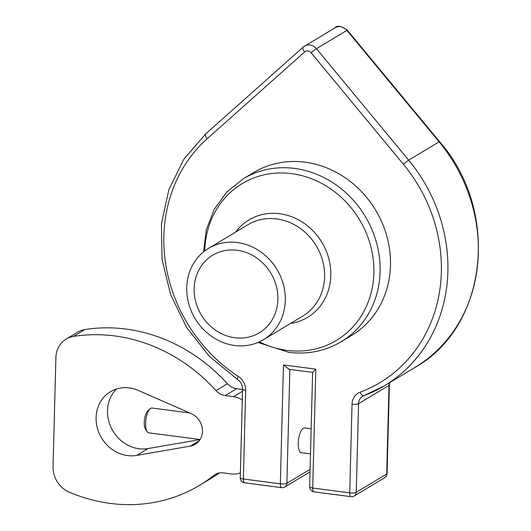 <?xml version="1.0" encoding="UTF-8"?>
<svg xmlns="http://www.w3.org/2000/svg" width="531" height="531" viewBox="0 0 531 531"><rect width="100%" height="100%" fill="white"/><g stroke="black" fill="none" stroke-linecap="round" stroke-linejoin="round"><path stroke-width="0.8" d="M150.114 408.784L147.85 410.808A10.003 3.617 97.4 0 0 144.465 419.669A10.003 3.617 97.4 0 0 145.467 429.101L147.133 431.643A12.505 4.52 -82.6 0 1 145.879 419.855A12.505 4.52 -82.6 0 1 150.114 408.784A12.505 4.52 -82.6 0 1 150.678 408.359A12.505 4.52 -82.6 0 1 151.979 408.034L189.647 412.945M200.101 439.529L148.746 432.838A12.505 4.52 -82.6 0 1 147.133 431.643M310.489 453.905L301.369 452.717A12.505 4.52 -82.6 0 1 298.502 439.728A12.505 4.52 -82.6 0 1 304.602 427.913L311.146 428.763M312.62 372.39L289.163 369.337L283.461 364.936L280.348 483.827A5.005 1.288 1.5 0 0 286.879 483.283A5.005 4.48 59 0 1 284.828 486.973L310.018 471.84M309.626 486.768A5.005 1.288 1.5 0 0 312.726 488.042L315.839 369.158L312.62 372.364L309.626 486.768A5.005 5.005 0 0 0 313.98 491.859A5.005 1.812 -82.6 0 1 312.726 488.042L349.723 492.861A5.005 1.288 1.5 0 0 356.248 492.323L358.571 403.666A10.003 8.967 59 0 1 362.673 396.292A10.003 8.967 59 0 1 363.695 395.774M281.609 487.644L244.605 482.825A5.005 1.812 97.4 0 1 243.351 479.008L245.674 390.351A5.005 1.288 -178.5 0 1 242.574 389.084L240.251 477.734A5.005 1.288 1.5 0 0 243.351 479.008L280.348 483.827A5.005 1.812 97.4 0 0 281.609 487.644A5.005 5.005 0 0 0 284.828 486.973M243.278 178.781L253.672 172.542A95.049 85.179 59 0 1 305.013 162.194A95.049 85.179 59 0 1 387.053 237.005A95.049 85.179 59 0 1 351.549 335.499L341.161 341.738A95.049 85.179 -121 0 0 365.242 216.396A95.049 85.179 -121 0 0 243.278 178.781L226.737 192.063L214.159 209.42L206.293 229.77L203.565 251.88M313.98 491.859L350.978 496.677A5.005 1.812 -82.6 0 1 349.723 492.861L352.046 404.21A5.005 1.288 1.5 0 0 358.571 403.666L389.011 385.38L386.687 474.037A5.005 1.288 1.5 0 0 387.066 473.566L389.389 384.909A5.005 1.288 -178.5 0 1 389.011 385.38A10.003 8.967 -121 0 1 389.442 382.765M138.385 390.464L191.24 413.636A17.51 15.691 59 0 1 202.318 428.557A17.51 15.691 59 0 1 195.295 444.294A17.51 15.691 59 0 1 190.39 446.113L136.686 455.412A35.019 31.382 59 0 1 98.945 432.705A35.019 31.382 59 0 1 110.441 391.739A35.019 31.382 59 0 1 138.385 390.464M116.554 388.997A35.019 31.382 -121 0 0 111.948 429.227A35.019 31.382 -121 0 0 148.096 448.556L200.087 439.555M350.978 496.677A5.005 5.005 0 0 0 354.204 496.007A5.005 4.48 -121 0 0 356.248 492.323L386.687 474.037A5.005 4.48 59 0 1 384.643 477.721A5.005 5.005 0 0 0 387.066 473.566M237.171 250.28A45.274 40.575 59 0 1 276.246 285.91A45.274 40.575 59 0 1 259.334 332.824A45.274 40.575 59 0 1 201.242 314.91A45.274 40.575 59 0 1 212.712 255.205A45.274 40.575 59 0 1 237.171 250.28M234.675 345.482A53.279 47.744 -121 0 0 263.456 339.687A53.279 47.744 -121 0 0 276.956 269.429A53.279 47.744 -121 0 0 208.59 248.342A53.279 47.744 -121 0 0 188.691 303.553A53.279 47.744 -121 0 0 234.675 345.482M240.384 472.789A20.012 17.935 59 0 1 231.516 473.971L223.193 472.889A15.007 13.448 -121 0 0 215.082 474.522A15.007 13.448 -121 0 0 213.774 475.431A165.081 147.943 59 0 1 199.364 485.44L210.78 478.584A165.081 147.943 -121 0 0 219.389 472.948M242.567 389.482L236.634 388.705A15.007 13.448 59 0 1 227.407 383.734A165.081 147.943 -121 0 0 84.841 329.578A25.01 22.415 -121 0 0 77.559 332.227L66.149 339.083A25.01 22.415 59 0 1 73.424 336.435A165.081 147.943 59 0 1 215.998 390.59A15.007 13.448 -121 0 0 225.217 395.562L233.54 396.65A20.012 17.935 59 0 1 242.289 400.128M199.364 485.44A165.081 147.943 59 0 1 69.349 492.21A25.01 22.415 59 0 1 53.04 466.729L55.901 357.509A25.01 22.415 59 0 1 66.149 339.083M310.084 469.344L286.879 483.283L289.86 369.423M315.839 369.158L283.461 364.936M245.674 390.351A15.007 13.448 -121 0 0 238.233 376.32A150.074 134.496 59 0 1 207.19 138.724L304.621 51.972A5.005 4.48 59 0 1 311.159 52.828L403.401 164.278A150.074 134.496 59 0 1 360.164 392.197A15.007 13.448 -121 0 0 352.046 404.21M136.686 455.412L148.096 448.556M190.39 446.113L199.205 440.816M414.804 367.532C487.903 327.023 500.321 210.78 439.595 141.664A5.005 0.372 140.4 0 0 439.104 141.857A155.079 138.983 59 0 1 414.804 367.532L384.364 385.811A155.079 138.983 -121 0 0 408.664 160.143L316.423 48.693A10.003 8.967 -121 0 0 304.548 46.097A10.003 8.967 -121 0 0 303.34 46.987A5.005 2.19 -131.7 0 0 303.194 47.093A5.005 2.19 -131.7 0 0 304.621 51.972M439.595 141.664L347.354 30.207A5.005 0.372 140.4 0 0 346.862 30.406L439.104 141.857L408.664 160.143A5.005 0.372 -39.6 0 0 403.401 164.278M347.354 30.207C341.3 25.986 337.178 25.183 334.988 27.811A10.003 8.967 59 0 1 346.862 30.406L316.423 48.693A5.005 0.372 -39.6 0 0 311.159 52.828M238.233 376.32A5.005 1.062 123 0 0 237.41 379.366C240.802 381.782 242.521 385.021 242.574 389.084M205.909 133.739A5.005 2.19 48.3 0 0 205.762 133.845A5.005 2.19 48.3 0 0 207.19 138.724M360.164 392.197A5.005 2.19 69.4 0 0 363.828 395.734A5.005 2.19 69.4 0 0 363.987 395.661A155.079 138.983 -121 0 0 384.364 385.811L362.673 396.292M204.74 250.951A91.471 81.98 59 0 1 291.645 173.644A91.471 81.98 59 0 1 373.877 273.04A91.471 81.98 59 0 1 286.992 350.38A91.471 81.98 59 0 1 259.347 341.858M290.45 323.472A56.85 50.949 -121 0 0 321.932 242.415A56.85 50.949 -121 0 0 235.585 232.133M208.59 248.342L247.911 224.726A53.279 47.744 59 0 1 316.27 245.813A53.279 47.744 59 0 1 302.776 316.071L263.456 339.687M216.502 473.791L213.774 475.431M84.841 329.578L73.424 336.435M227.407 383.734L215.998 390.59M236.634 388.705L225.217 395.562M242.521 391.254L233.54 396.65M389.734 382.592L389.389 384.909M237.41 379.366L209.406 356.401L186.733 327.64L170.65 294.705L162.055 259.413L161.437 223.743L168.858 189.68L183.905 159.134L205.762 133.845L303.194 47.093L334.988 27.811M240.251 477.734A5.005 5.005 0 0 0 244.605 482.825M384.643 477.721L354.204 496.007M341.161 341.738C325.184 351.137 307.721 354.668 288.778 352.338L257.98 342.462"/></g></svg>
